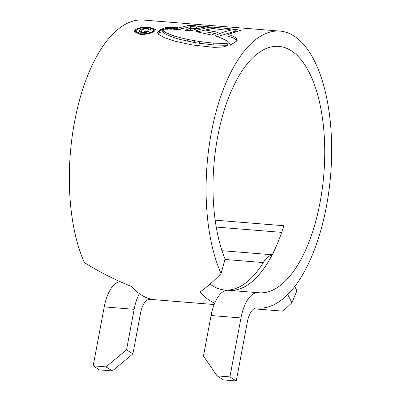 <?xml version="1.0" encoding="UTF-8"?>
<svg xmlns="http://www.w3.org/2000/svg" width="401" height="401" viewBox="0 0 401 401"><rect width="100%" height="100%" fill="white"/><g stroke="black" fill="none" stroke-linecap="round" stroke-linejoin="round"><path stroke-width="0.6" d="M213.843 207.944A123.593 55.148 -85.4 0 1 278.83 46.386A123.593 55.148 -85.4 0 1 323.898 131.212A123.593 55.148 -85.4 0 1 258.911 292.77A123.593 55.148 -85.4 0 1 258.239 292.705A34.491 15.388 -85.4 0 0 258.054 292.685A34.491 15.388 -85.4 0 0 240.986 317.948L229.908 376.9L236.259 380.95L247.337 322.003A19.163 8.551 -85.4 0 1 256.82 307.968A19.163 8.551 -85.4 0 1 256.921 307.978A138.921 61.985 -85.4 0 0 257.673 308.048A138.921 61.985 -85.4 0 0 330.72 126.45A138.921 61.985 -85.4 0 0 280.068 31.108A138.921 61.985 -85.4 0 0 207.021 212.7A138.921 61.985 -85.4 0 0 221.061 273.547L225.071 259.096A123.593 55.148 -85.4 0 1 213.843 207.944M210.074 284.093A123.593 55.148 94.6 0 0 224.725 290.003A123.593 55.148 94.6 0 0 263.312 262.57A34.491 15.388 -85.4 0 1 272.043 255.051M216.244 227.076L281.662 232.364M132.891 353.882L112.335 370.93L105.984 366.88L126.541 349.832L132.891 353.882L140.505 313.361A19.163 8.551 94.6 0 1 149.989 299.326A19.163 8.551 94.6 0 1 150.094 299.336A138.921 61.985 94.6 0 0 150.846 299.407A138.921 61.985 94.6 0 0 152.987 299.497M214.149 304.529L155.117 299.753A138.921 61.985 -85.4 0 1 131.593 286.484C115.072 279.973 99.313 271.973 84.32 262.49A138.921 61.985 -85.4 0 1 70.28 201.643A138.921 61.985 -85.4 0 1 143.327 20.05L280.068 31.108M154.36 31.213L155.448 29.529L149.528 27.203C143.468 26.812 138.711 27.629 135.262 29.669L134.185 31.524L140.165 34.446C146.195 34.581 150.926 33.504 154.36 31.213M164.044 29.308L169.478 27.248L165.377 27.664L158.991 30.155L164.044 29.308M165.588 29.258L171.718 27.113L173.683 27.193L167.819 29.208L165.588 29.258M169.758 29.148L175.608 27.183L177.628 27.278L171.939 29.213L169.758 29.148M196.47 26.962L201.939 26.175L208.335 26.682C202.159 27.318 196.35 28.742 190.911 30.947L185.056 30.245L190.6 28.361L184.701 27.869L179.312 29.694L173.553 29.258L188.009 25.554L192.039 25.474L195.728 25.724L190.43 26.501L196.47 26.962L196.62 28.802L190.58 28.341L190.43 26.501M214.179 27.183L231.628 28.947L225.227 30.115L212.164 28.446L205.878 30.11L218.104 32.26L211.568 35.022L197.197 31.885L195.909 31.208L197.422 30.035L208.921 27.283L214.179 27.183L214.299 28.687M235.141 29.373C227.958 30.431 221.177 32.606 214.796 35.889C220.269 37.463 224.871 39.524 228.59 42.075L230.309 44.491L229.989 45.463L237.096 40.747L237.287 39.965L236.224 38.12C234.374 36.571 231.593 35.363 227.888 34.496L240.715 30.321L235.141 29.373L235.297 31.223L236.886 31.423M157.723 33.814L159.533 32.436L162.881 31.679L162.731 29.859L159.382 30.616L157.573 31.995L157.563 32.501L158.661 34.406L164.48 37.749L174.56 41.123L192.475 44.987L214.074 47.363L222.806 47.032L226.811 45.824L227.648 44.461M227.623 44.937L227.192 43.468L213.713 43.163L199.432 41.539L187.603 39.413L180.034 37.639L171.823 35.133L165.989 32.636L163.778 31.193L162.731 29.859M221.061 273.547C213.713 281.221 206.68 287.377 199.964 292.013A138.921 61.985 94.6 0 0 214.715 303.126M215.182 220.174L283.823 225.728A123.593 55.148 94.6 0 1 229.753 290.399M294.72 286.419L296.905 290.775L291.873 302.765L282.961 311.146L253.933 308.8M287.707 294.469L291.873 302.765M112.335 370.93L99.513 369.892L93.167 365.842L104.245 306.89A34.491 15.388 -85.4 0 1 120.054 281.642M105.984 366.88L93.167 365.842M126.541 349.832L134.155 309.311L104.245 306.89M139.353 293.632A34.491 15.388 94.6 0 0 134.155 309.311M228.329 290.284A34.491 15.388 94.6 0 0 228.144 290.269A34.491 15.388 94.6 0 0 211.071 315.532L203.457 356.053L217.086 375.862L229.908 376.9M217.086 375.862L223.437 379.912L236.259 380.95M135.413 31.484L135.262 29.669M149.568 27.699L149.528 27.203M152.976 31.103C150.049 33.042 146.004 33.945 140.841 33.814L135.728 31.358L136.641 29.779C139.588 28.03 143.648 27.313 148.816 27.629L153.904 29.654L152.976 31.103L153.052 32.03M217.207 36.621L235.297 31.223M227.888 34.496L228.039 36.311C231.743 37.178 234.525 38.391 236.374 39.94L237.091 40.757M225.322 30.095L224.505 30.01M197.422 30.035L197.573 31.854L209.071 29.133L208.921 27.283M215.106 33.438L206.029 31.935L205.878 30.11M198.064 28.556L196.62 28.802M178.044 29.589L183.853 28.12M185.036 27.895L188.164 27.403L188.009 25.554M190.6 28.361L190.751 30.185L189.036 30.707M192.099 26.21L192.039 25.474M202.059 27.619L201.939 26.175M175.668 27.88L175.608 27.183M171.773 27.779L171.718 27.113M165.463 28.717L165.377 27.664M162.881 31.679L163.929 33.007L166.139 34.456L174.28 37.764L180.184 39.468L194.816 42.636L213.863 44.997L227.342 45.303L227.192 43.468M147.668 28.461C144.18 28.281 141.553 28.822 139.799 30.09L138.987 31.308L142.175 32.702C144.961 32.807 147.217 32.326 148.951 31.273L147.342 31.143L142.756 32.105L140.721 31.188L141.393 30.23C142.571 29.308 144.415 28.907 146.926 29.022C148.455 29.123 149.087 29.448 148.826 30L150.44 30.13L150.776 29.524L147.668 28.461L147.723 29.113M148.901 29.709L148.826 30M142.806 32.737L142.756 32.105M147.413 32.005L147.342 31.143M224.966 259.467L263.312 262.57M211.071 315.532L240.986 317.948M140.896 34.491L140.841 33.814M239.838 30.737L239.773 29.98M236.374 39.94L236.224 38.12M214.695 28.732L214.57 27.218M167.077 28.09L167.022 27.433M157.653 32.977L157.573 31.995M159.533 32.436L159.382 30.616M163.929 33.007L163.778 31.193M166.139 34.456L165.989 32.636M171.974 36.952L171.823 35.133M174.28 37.764L174.129 35.94M180.184 39.468L180.034 37.639M187.753 41.243L187.603 39.413M194.816 42.636L194.665 40.802M199.583 43.378L199.432 41.539M213.863 44.997L213.713 43.163M139.949 31.905L139.799 30.09M149.688 299.316L150.846 299.407M256.52 307.953L257.673 308.048M221.994 250.7L272.194 254.76M228.144 290.269L258.054 292.685M153.904 29.654L154.054 31.473M135.718 31.358L135.869 33.178M148.916 29.709L148.941 30.01M140.721 31.193L140.871 33.007"/></g></svg>
